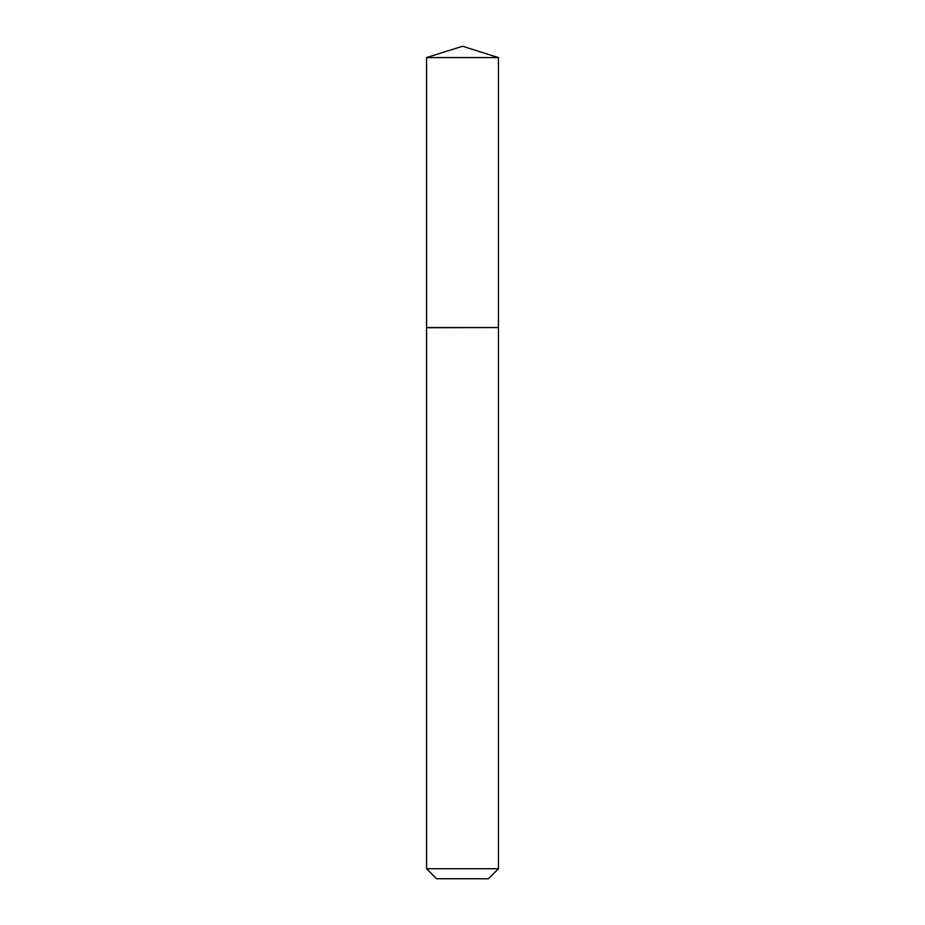 <?xml version="1.0" encoding="UTF-8"?>
<svg xmlns="http://www.w3.org/2000/svg" width="925" height="925" viewBox="0 0 925 925"><rect width="100%" height="100%" fill="white"/><g stroke="black" fill="none" stroke-linecap="round" stroke-linejoin="round"><path stroke-width="1.39" d="M498.448 57.581L426.552 57.581L426.552 327.554L498.448 327.554L498.448 57.581L462.5 46.25L426.552 57.581M488.435 878.75L436.565 878.75L426.552 868.737L498.448 868.737L488.435 878.75M498.286 327.554L426.552 327.716L426.552 868.737M498.448 327.716L498.448 868.737"/></g></svg>
